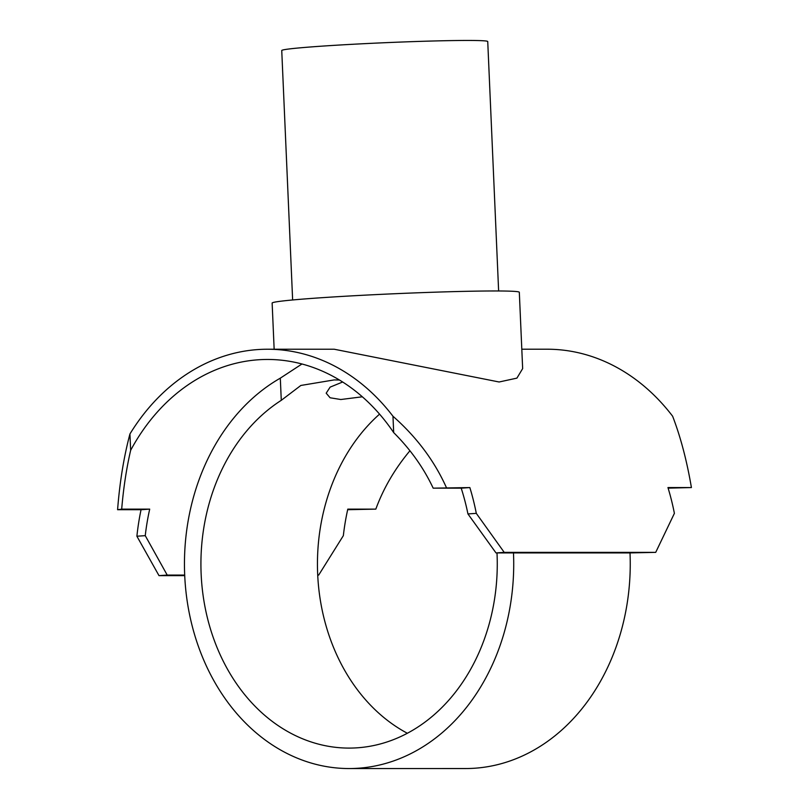<?xml version="1.0" encoding="UTF-8"?>
<svg xmlns="http://www.w3.org/2000/svg" width="809" height="809" viewBox="0 0 809 809"><rect width="100%" height="100%" fill="white"/><g stroke="black" fill="none" stroke-linecap="round" stroke-linejoin="round"><path stroke-width="1.21" d="M407.362 733.267A184.088 148.178 90 0 1 317.664 573.965A184.088 148.178 90 0 1 379.563 414.137M339.436 380.018L334.168 379.917L300.857 385.458L281.279 400.324A184.088 148.178 -90 0 0 201.138 573.965A184.088 148.178 -90 0 0 349.104 748.092A184.088 148.178 -90 0 0 497.05 554.034A184.088 148.178 -90 0 0 496.999 552.931M362.341 396.794L340.811 399.515L330.102 397.775L326.189 393.184L330.123 387.127L342.652 382.01M292.636 299.967L281.744 50.532A103.087 3.307 -2.5 0 1 352.471 44.293A103.087 3.307 -2.5 0 1 467.592 40.45A103.087 3.307 -2.5 0 1 487.736 41.532L498.627 290.977M274.15 349.235L272.137 303.062A123.706 3.974 -2.5 0 1 357.002 295.578A123.706 3.974 -2.5 0 1 495.148 290.967A123.706 3.974 -2.5 0 1 519.317 292.261L522.654 368.611L516.911 378.127L499.123 381.99L334.248 349.235L267.506 349.235A214.769 172.873 -90 0 0 129.936 433.968L130.653 450.32C126.447 468.502 123.453 488.11 121.684 509.144L149.705 509.134A204.546 164.642 -90 0 0 145.256 535.659L167.21 575.078L158.999 575.634L136.893 536.225A214.769 172.873 90 0 1 141.049 509.721L117.588 509.721L121.684 509.144M281.279 400.324L280.308 378.157L301.959 363.989M317.715 575.138L318.695 575.068L343.35 535.649A204.546 164.642 90 0 1 347.799 509.124L375.821 509.124L347.668 509.71M280.308 378.157A204.546 164.642 -90 0 0 184.695 575.078A204.546 164.642 -90 0 0 349.104 768.55L465.63 768.54A204.546 164.642 -90 0 0 630.009 552.921L655.715 552.365L674.393 513.351A214.769 172.873 -90 0 0 667.951 487.564L691.412 487.554L668.133 488.14M145.256 535.659L136.893 536.225M476.299 513.361L504.229 552.375L496.008 552.931L467.936 513.927A204.546 164.642 -90 0 0 461.201 488.161L433.179 488.161L469.857 487.574A214.769 172.873 90 0 1 476.299 513.361L467.936 513.927M149.705 509.134L141.049 509.721M469.857 487.574L461.201 488.161M691.412 487.554C686.881 460.837 680.622 437.062 672.633 416.231A214.769 172.873 -90 0 0 547.167 349.215L521.805 349.215M375.821 509.124C383.466 488.262 394.843 468.805 409.941 450.755M317.715 575.068L318.695 575.068M349.104 768.55A204.546 164.642 -90 0 0 513.482 552.931L496.008 552.931M504.229 552.375L655.715 552.365M630.009 552.921L513.482 552.931M167.21 575.078L184.695 575.078M158.999 575.634L184.715 575.634M433.179 488.161C423.663 467.885 410.497 449.369 393.69 432.603L392.972 416.251C416.605 437.072 434.403 460.857 446.396 487.574M117.588 509.721C119.742 482.043 123.868 456.792 129.936 433.968M392.972 416.251A214.769 172.873 -90 0 0 267.506 349.235M130.653 450.32A204.546 164.642 90 0 1 267.506 359.459A204.546 164.642 90 0 1 393.69 432.603"/></g></svg>

